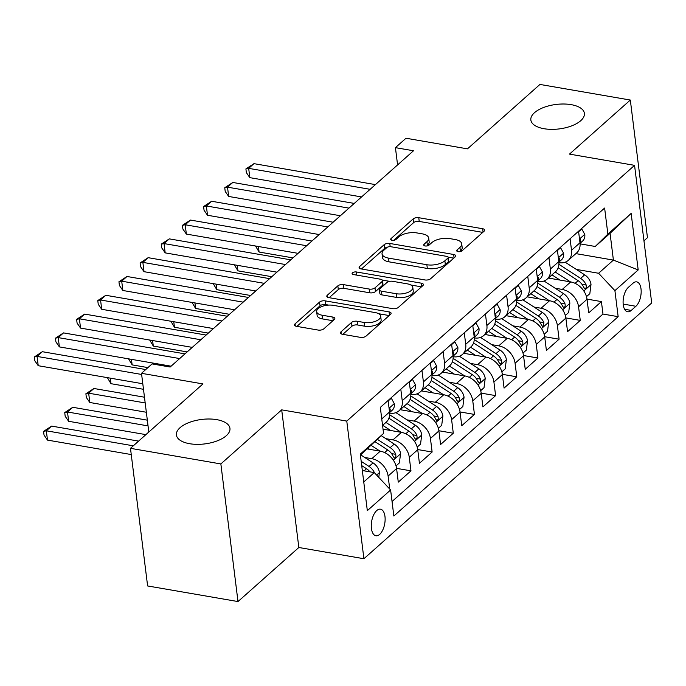 <?xml version="1.0" encoding="UTF-8"?>
<svg xmlns="http://www.w3.org/2000/svg" width="686" height="686" viewBox="0 0 686 686"><rect width="100%" height="100%" fill="white"/><g stroke="black" fill="none" stroke-linecap="round" stroke-linejoin="round"><path stroke-width="1.03" d="M458.102 251.668A2.898 1.321 -7.1 0 0 462.038 250.802L484.11 231.191A4.133 1.895 -7.1 0 0 484.668 230.067A4.133 1.895 -7.1 0 0 482.635 228.73L418.76 217.702A4.133 1.895 -7.1 0 0 413.135 218.937L391.071 238.548A2.898 1.321 -7.1 0 0 390.677 239.337A2.898 1.321 -7.1 0 0 392.1 240.272A2.898 1.321 -7.1 0 0 396.036 239.405L398.892 236.867A13.24 6.054 -7.1 0 1 416.899 232.923L422.216 233.84A13.24 6.054 -7.1 0 1 428.707 238.111A13.24 6.054 -7.1 0 1 426.924 241.712L424.068 244.25A2.898 1.321 -7.1 0 0 423.682 245.031A2.898 1.321 -7.1 0 0 425.097 245.965A2.898 1.321 -7.1 0 0 429.042 245.108L431.897 242.57A13.24 6.054 -7.1 0 1 449.896 238.617L455.221 239.543A13.24 6.054 -7.1 0 1 461.712 243.813A13.24 6.054 -7.1 0 1 459.929 247.406L457.073 249.944A2.898 1.321 -7.1 0 0 456.687 250.733A2.898 1.321 -7.1 0 0 458.102 251.668M216.725 419.643A26.977 12.331 -7.1 0 0 189.19 422.473A26.977 12.331 -7.1 0 0 176.413 435.018A26.977 12.331 -7.1 0 0 189.636 443.713A26.977 12.331 -7.1 0 0 217.17 440.892A26.977 12.331 -7.1 0 0 229.947 428.347A26.977 12.331 -7.1 0 0 216.725 419.643M571.164 104.649A26.977 12.331 -7.1 0 0 543.629 107.479A26.977 12.331 -7.1 0 0 530.853 120.024A26.977 12.331 -7.1 0 0 544.075 128.719A26.977 12.331 -7.1 0 0 571.61 125.898A26.977 12.331 -7.1 0 0 584.386 113.353A26.977 12.331 -7.1 0 0 571.164 104.649M379.684 534.385A13.488 6.637 99.8 0 0 385.12 519.937A13.488 6.637 99.8 0 0 380.498 509.192A13.488 6.637 99.8 0 0 376.717 510.573A13.488 6.637 99.8 0 0 371.28 525.022A13.488 6.637 99.8 0 0 375.911 535.766A13.488 6.637 99.8 0 0 379.684 534.385M341.011 331.81A4.133 1.895 -7.1 0 0 340.453 332.933A4.133 1.895 -7.1 0 0 342.486 334.271L360.399 337.358A4.133 1.895 -7.1 0 0 366.032 336.131L390.54 314.351A4.133 1.895 -7.1 0 0 391.097 313.219A4.133 1.895 -7.1 0 0 389.065 311.89L325.19 300.862A4.133 1.895 -7.1 0 0 319.565 302.097L295.057 323.878A4.133 1.895 -7.1 0 0 294.5 325.001A4.133 1.895 -7.1 0 0 296.532 326.339L318.175 330.069A4.133 1.895 -7.1 0 0 323.801 328.843L334.288 319.522A4.133 1.895 -7.1 0 0 334.845 318.39A4.133 1.895 -7.1 0 0 332.821 317.061L322.086 315.208A11.07 5.059 -7.1 0 1 316.658 311.633A11.07 5.059 -7.1 0 1 321.897 306.488A11.07 5.059 -7.1 0 1 333.199 305.33L375.251 312.593A11.07 5.059 -7.1 0 1 380.67 316.16A11.07 5.059 -7.1 0 1 375.431 321.305A11.07 5.059 -7.1 0 1 364.137 322.463L357.123 321.254A4.133 1.895 -7.1 0 0 351.498 322.489L341.011 331.81L341.268 333.885M643.957 240.786L647.464 237.673L630.323 100.045L539.942 84.438L467.466 148.853L406.001 138.238L395.428 147.644L413.504 150.766L170.154 367.027L152.078 363.906L141.496 373.313L148.811 432.034M220.858 463.933L237.999 601.562L298.839 547.497L281.697 409.859L220.858 463.933L130.477 448.327L202.953 383.92L141.496 373.313M281.697 409.859L346.773 421.093L634.559 165.343L651.7 302.972L363.914 558.73L346.773 421.093M630.323 100.045L569.483 154.11L634.559 165.343M425.003 279.957A4.133 1.895 -7.1 0 0 430.628 278.722L455.135 256.941A4.133 1.895 -7.1 0 0 455.693 255.818A4.133 1.895 -7.1 0 0 453.66 254.48L389.785 243.453A4.133 1.895 -7.1 0 0 384.16 244.688L359.653 266.468A4.133 1.895 -7.1 0 0 359.095 267.591A4.133 1.895 -7.1 0 0 361.128 268.929L425.003 279.957M422.833 285.642L398.326 307.422A4.133 1.895 -7.1 0 1 392.701 308.657L328.826 297.63A4.133 1.895 -7.1 0 1 326.802 296.301A4.133 1.895 -7.1 0 1 327.359 295.177L337.846 285.856A4.133 1.895 -7.1 0 1 343.472 284.621L369.377 289.089A4.133 1.895 -7.1 0 0 375.002 287.854L381.956 281.672A4.133 1.895 -7.1 0 0 382.514 280.548A4.133 1.895 -7.1 0 0 380.49 279.219L353.522 274.563A2.898 1.321 -7.1 0 1 352.098 273.628A2.898 1.321 -7.1 0 1 353.47 272.282A2.898 1.321 -7.1 0 1 356.428 271.973L421.367 283.181A4.133 1.895 -7.1 0 1 423.391 284.519A4.133 1.895 -7.1 0 1 422.833 285.642M237.999 601.562L147.619 585.955L130.477 448.327M364.712 457.468L371.803 458.694A16.858 12.485 48.4 0 1 388.113 476.067L396.585 468.547L398.274 482.121L410.965 470.836L396.559 468.349M385.866 438.663L392.967 439.889A16.858 12.485 48.4 0 1 409.276 457.262L417.74 449.742L419.429 463.316L432.129 452.031L417.714 449.544M407.03 419.858L414.121 421.084A16.858 12.485 48.4 0 1 430.439 438.457L438.903 430.937L440.592 444.511L453.292 433.226L438.877 430.739M428.193 401.053L435.284 402.279A16.858 12.485 48.4 0 1 451.602 419.652L460.066 412.132L461.755 425.706L474.455 414.421L460.04 411.934M449.356 382.248L456.447 383.474A16.858 12.485 48.4 0 1 472.757 400.847L481.22 393.327L482.918 406.901L495.609 395.616L481.195 393.129M470.51 363.443L477.61 364.669A16.858 12.485 48.4 0 1 493.92 382.042L502.384 374.522L504.073 388.096L516.772 376.811L502.358 374.324M491.673 344.638L498.765 345.855A16.858 12.485 48.4 0 1 515.083 363.237L523.547 355.708L525.236 369.291L537.935 358.006L523.521 355.52M512.836 325.833L519.928 327.05A16.858 12.485 48.4 0 1 536.246 344.432L544.71 336.903L546.399 350.486L559.09 339.201L544.684 336.715M534 307.028L541.091 308.246A16.858 12.485 48.4 0 1 557.401 325.627L565.864 318.098L567.562 331.681L580.253 320.396L578.564 306.814A16.858 12.485 -131.6 0 0 562.246 289.441L555.154 288.214M565.839 317.91L580.253 320.396M396.585 468.547A16.858 12.485 -131.6 0 0 380.267 451.174L367.422 448.953M417.74 449.742A16.858 12.485 -131.6 0 0 401.43 432.369L383.037 429.187M438.903 430.937A16.858 12.485 -131.6 0 0 422.585 413.564L400.238 409.705M460.066 412.132A16.858 12.485 -131.6 0 0 443.748 394.75L421.401 390.9M481.22 393.327A16.858 12.485 -131.6 0 0 464.911 375.945L442.564 372.095M502.384 374.522A16.858 12.485 -131.6 0 0 486.074 357.14L463.719 353.281M523.547 355.708A16.858 12.485 -131.6 0 0 507.228 338.335L484.882 334.476M544.71 336.903A16.858 12.485 -131.6 0 0 528.392 319.53L506.045 315.671M565.864 318.098A16.858 12.485 -131.6 0 0 549.555 300.725L527.208 296.867M633.024 283.215L628.367 287.348A13.068 6.431 99.8 0 0 623.102 301.343A13.068 6.431 99.8 0 0 627.579 311.753A13.068 6.431 99.8 0 0 631.24 310.415L635.896 306.273A13.068 6.431 99.8 0 0 641.161 292.279A13.068 6.431 99.8 0 0 636.677 281.869A13.068 6.431 99.8 0 0 633.024 283.215M363.752 481.958L374.29 472.594L390.608 489.976L393.85 516.009L618.155 316.675L614.905 290.632L598.595 273.26L576.317 269.409M390.608 489.976L367.327 510.658L360.287 454.115L383.56 433.432L380.318 407.398L604.623 208.055L607.865 234.089L631.146 213.406L638.186 269.95L614.905 290.632M392.04 501.5L602.968 314.051L601.416 301.591L588.717 312.876L587.027 299.293A16.858 12.485 -131.6 0 0 570.718 281.92L548.363 278.062M558.927 262.661A16.858 12.485 -131.6 0 0 568.257 260.38A16.858 12.485 -131.6 0 0 571.524 250.279L570.083 238.745M568.257 260.38L576.72 252.86A16.858 12.485 -131.6 0 0 579.987 242.758L578.547 231.225M382.565 425.414L386.278 422.113A16.858 12.485 -131.6 0 0 389.537 412.003L388.105 400.478M400.796 389.194L402.236 400.718A16.858 12.485 48.4 0 1 398.969 410.828A16.858 12.485 48.4 0 1 389.639 413.109M398.969 410.828L407.441 403.308A16.858 12.485 -131.6 0 0 410.7 393.198L409.268 381.673M421.959 370.389L423.399 381.913A16.858 12.485 48.4 0 1 420.132 392.023A16.858 12.485 48.4 0 1 410.794 394.304M420.132 392.023L428.596 384.503A16.858 12.485 -131.6 0 0 431.863 374.393L430.422 362.868M443.122 351.584L444.554 363.108A16.858 12.485 48.4 0 1 441.295 373.218A16.858 12.485 48.4 0 1 431.957 375.499M441.295 373.218L449.759 365.698A16.858 12.485 -131.6 0 0 453.017 355.588L451.585 344.063M464.285 332.779L465.717 344.303A16.858 12.485 48.4 0 1 462.458 354.413A16.858 12.485 48.4 0 1 453.12 356.694M462.458 354.413L470.922 346.884A16.858 12.485 -131.6 0 0 474.18 336.783L472.748 325.258M485.439 313.974L486.88 325.498A16.858 12.485 48.4 0 1 483.613 335.608A16.858 12.485 48.4 0 1 474.283 337.881M483.613 335.608L492.076 328.08A16.858 12.485 -131.6 0 0 495.343 317.978L493.903 306.445M506.602 295.169L508.043 306.693A16.858 12.485 48.4 0 1 504.776 316.803A16.858 12.485 48.4 0 1 495.438 319.076M504.776 316.803L513.239 309.275A16.858 12.485 -131.6 0 0 516.507 299.173L515.066 287.64M527.766 276.364L529.198 287.888A16.858 12.485 48.4 0 1 525.939 297.99A16.858 12.485 48.4 0 1 516.601 300.271M525.939 297.99L534.403 290.47A16.858 12.485 -131.6 0 0 537.661 280.368L536.229 268.835M548.929 257.55L550.361 269.084A16.858 12.485 48.4 0 1 547.102 279.185A16.858 12.485 48.4 0 1 537.764 281.466M547.102 279.185L555.566 271.665A16.858 12.485 -131.6 0 0 558.824 261.563L557.392 250.03M557.401 325.627L559.09 339.201M536.246 344.432L537.935 358.006M515.083 363.237L516.772 376.811M493.92 382.042L495.609 395.616M472.757 400.847L474.455 414.421M451.602 419.652L453.292 433.226M430.439 438.457L432.129 452.031M409.276 457.262L410.965 470.836M388.113 476.067L389.734 489.041M374.29 472.594L362.328 470.536M598.595 273.26L613.404 260.097L610.068 233.309L595.259 246.48L607.865 234.089M575.871 253.614L613.404 260.097L638.186 269.95M580.082 243.856L595.259 246.48M298.839 547.497L363.914 558.73M395.428 147.644L397.58 164.914M383.56 433.432L360.416 455.178M587.002 299.105L601.416 301.591M602.968 314.051L618.155 316.675M610.068 233.309L631.146 213.406M459.766 251.676L460.392 251.127A13.24 6.054 -7.1 0 0 462.175 247.526L461.712 243.813M428.707 238.111L429.17 241.832A13.24 6.054 -7.1 0 1 427.387 245.434L426.769 245.982M482.755 232.391L419.223 221.424A4.133 1.895 -7.1 0 0 413.598 222.658L393.764 240.289M387.333 247.243A4.133 1.895 -7.1 0 0 384.623 248.409L361.471 268.989M453.78 258.142L448.232 257.181M447.881 258.116A2.898 1.321 -7.1 0 0 448.275 257.327A2.898 1.321 -7.1 0 0 446.852 256.392L390.78 246.711A2.898 1.321 -7.1 0 0 386.844 247.577L383.834 250.253A13.24 6.054 -7.1 0 0 382.051 253.846A13.24 6.054 -7.1 0 0 388.542 258.125L426.872 264.736A13.24 6.054 -7.1 0 0 444.871 260.791L447.881 258.116L448.344 261.829A2.898 1.321 -7.1 0 0 448.738 261.049L448.275 257.327M382.051 253.846L382.514 257.567A13.24 6.054 -7.1 0 0 389.005 261.838L388.542 258.125M448.344 261.829L445.334 264.504A13.24 6.054 -7.1 0 1 427.335 268.458L389.005 261.838M329.169 297.69L338.309 289.569L337.846 285.856M382.514 280.548L382.977 284.27A4.133 1.895 -7.1 0 1 382.419 285.393L375.465 291.576A4.133 1.895 -7.1 0 1 369.84 292.811L343.935 288.343A4.133 1.895 -7.1 0 0 338.309 289.569M382.316 280.085L389.682 281.354M410.863 285.007L421.487 286.842M396.259 293.728A11.07 5.059 -7.1 0 0 407.553 292.57A11.07 5.059 -7.1 0 0 412.792 287.425A11.07 5.059 -7.1 0 0 407.364 283.858L392.555 281.294A4.133 1.895 -7.1 0 0 386.93 282.529L379.967 288.712A4.133 1.895 -7.1 0 0 379.409 289.835A4.133 1.895 -7.1 0 0 381.442 291.173L396.259 293.728L396.722 297.45A11.07 5.059 -7.1 0 0 408.016 296.292A11.07 5.059 -7.1 0 0 413.255 291.147L412.792 287.425M379.409 289.835L379.873 293.557A4.133 1.895 -7.1 0 0 381.905 294.894L381.442 291.173M396.722 297.45L381.905 294.894M380.67 316.16L381.133 319.882A11.07 5.059 -7.1 0 1 375.894 325.027A11.07 5.059 -7.1 0 1 364.6 326.184L357.586 324.975A4.133 1.895 -7.1 0 0 351.961 326.21L342.829 334.331M316.658 311.633L317.121 315.354A11.07 5.059 -7.1 0 0 322.549 318.93L322.086 315.208M332.933 320.722L322.549 318.93M328.663 305.099L325.653 304.584A4.133 1.895 -7.1 0 0 320.028 305.819L296.875 326.399M389.185 315.551L378.741 313.742M586.479 296.652L589.831 293.677L591.015 284.356A11.165 8.275 -131.6 0 0 584.669 274.829L565.195 262.206M570.46 281.877L555.197 271.99M559.999 280.068L551.964 274.863M258.408 246.506L259.094 252.045L292.956 257.893M558.207 267.754L578.109 280.651A11.165 8.275 48.4 0 1 583.666 287.323L584.884 288.746L585.767 288.36L586.376 287.057L586.204 285.059A11.165 8.275 -131.6 0 0 580.648 278.396L558.918 264.316M259.094 252.045L255.509 246.008M578.615 231.757L581.771 228.953L584.806 234.509A11.165 8.275 48.4 0 1 582.628 241.018L580.047 243.316M370.123 189.319L248.675 168.353L253.966 163.654L375.413 184.611M579.996 242.81A11.165 8.275 -131.6 0 0 580.69 240.795L580.562 239.706L579.61 239.731M361.548 196.933L249.833 177.648L248.675 168.353L245.905 168.919L253.966 163.654M249.833 177.648L246.368 172.64L245.905 168.919M581.771 228.953L581.213 228.858M565.324 315.457L568.668 312.482L569.86 303.161A11.165 8.275 -131.6 0 0 563.506 293.634L544.032 281.011M549.297 300.682L534.042 290.795M538.836 298.873L530.801 293.668M237.245 265.31L237.939 270.85L271.793 276.698M537.044 286.559L556.946 299.456A11.165 8.275 48.4 0 1 562.503 306.127L563.729 307.56L564.604 307.174L565.213 305.862L565.041 303.872A11.165 8.275 -131.6 0 0 559.484 297.201L537.755 283.121M237.939 270.85L234.346 264.813M544.161 334.262L547.505 331.287L548.697 321.966A11.165 8.275 -131.6 0 0 542.343 312.439L522.869 299.816M528.143 319.487L512.879 309.6M517.673 317.678L509.638 312.473M216.09 284.115L216.776 289.655L250.639 295.503M515.881 305.364L535.783 318.27A11.165 8.275 48.4 0 1 541.34 324.932L542.575 326.365L543.441 325.979L543.887 322.677A11.165 8.275 -131.6 0 0 538.33 316.006L516.592 301.926M216.776 289.655L213.192 283.618M522.998 353.067L526.351 350.092L527.534 340.77A11.165 8.275 -131.6 0 0 521.188 331.244L501.715 318.621M506.98 338.292L491.716 328.405M496.51 336.483L488.483 331.278M194.927 302.92L195.613 308.46L229.476 314.308M494.717 324.169L514.629 337.075A11.165 8.275 48.4 0 1 520.185 343.737L521.411 345.169L522.278 344.784L522.895 343.472L522.723 341.482A11.165 8.275 -131.6 0 0 517.167 334.811L495.429 320.731M195.613 308.46L192.029 302.423M501.835 371.872L505.188 368.897L506.371 359.575A11.165 8.275 -131.6 0 0 500.025 350.049L480.552 337.426M485.817 357.097L470.562 347.21M475.355 355.297L467.32 350.083M173.764 321.725L174.458 327.265L208.312 333.113M473.563 342.974L493.466 355.88A11.165 8.275 48.4 0 1 499.022 362.542L500.248 363.974L501.123 363.589L501.732 362.277L501.56 360.287A11.165 8.275 -131.6 0 0 496.004 353.616L474.275 339.536M174.458 327.265L170.865 321.228M557.452 250.561L560.608 247.757L563.652 253.314A11.165 8.275 48.4 0 1 561.465 259.822L558.884 262.121M348.96 208.124L227.512 187.158L232.803 182.459L354.25 203.416M558.833 261.615A11.165 8.275 -131.6 0 0 559.527 259.6L559.399 258.511L558.447 258.536M340.385 215.738L228.67 196.453L227.512 187.158L224.751 187.724L232.803 182.459M228.67 196.453L225.214 191.445L224.751 187.724M560.608 247.757L560.05 247.663M536.298 269.366L539.445 266.562L542.489 272.119A11.165 8.275 48.4 0 1 540.302 278.636L537.721 280.926M327.797 226.929L206.349 205.963L211.64 201.264L333.087 222.221M537.67 280.428A11.165 8.275 -131.6 0 0 538.373 278.413L538.244 277.315L537.284 277.341M319.222 234.543L207.506 215.267L206.349 205.963L203.588 206.529L211.64 201.264M207.506 215.267L204.051 210.25L203.588 206.529M539.445 266.562L538.896 266.468M515.135 288.171L518.282 285.367L521.326 290.933A11.165 8.275 48.4 0 1 519.148 297.441L516.567 299.731M306.642 245.734L185.194 224.768L190.485 220.069L311.933 241.035M516.507 299.233A11.165 8.275 -131.6 0 0 517.21 297.218L517.081 296.12L516.129 296.146M298.067 253.348L186.352 234.072L185.194 224.768L182.425 225.334L190.485 220.069M186.352 234.072L182.888 229.055L182.425 225.334M518.282 285.367L517.733 285.273M493.971 306.976L497.127 304.172L500.163 309.738A11.165 8.275 48.4 0 1 497.985 316.246L495.403 318.536M285.479 264.539L164.031 243.573L169.322 238.874L290.77 259.84M495.352 318.038A11.165 8.275 -131.6 0 0 496.047 316.023L495.918 314.934L494.966 314.951M276.904 272.153L165.189 252.877L164.031 243.573L161.261 244.139L169.322 238.874M165.189 252.877L161.725 247.86L161.261 244.139M497.127 304.172L496.57 304.078M480.68 390.677L484.024 387.701L485.216 378.38A11.165 8.275 -131.6 0 0 478.862 368.854L459.388 356.231M464.654 375.902L449.399 366.015M454.192 374.102L446.157 368.897M152.601 340.53L153.295 346.078L187.149 351.918M452.4 361.779L472.302 374.685A11.165 8.275 48.4 0 1 477.859 381.347L479.077 382.779L479.96 382.394L480.569 381.082L480.397 379.092A11.165 8.275 -131.6 0 0 474.841 372.429L453.112 358.341M153.295 346.078L149.702 340.033M472.808 325.781L475.964 322.977L479.008 328.543A11.165 8.275 48.4 0 1 476.821 335.051L474.24 337.341M264.316 283.344L142.868 262.378L148.159 257.679L269.607 278.645M474.189 336.843A11.165 8.275 -131.6 0 0 474.883 334.828L474.755 333.739L473.803 333.756M255.741 290.967L144.026 271.682L142.868 262.378L140.107 262.952L148.159 257.679M144.026 271.682L140.57 266.665L140.107 262.952M475.964 322.977L475.407 322.883M459.517 409.491L462.861 406.506L464.053 397.194A11.165 8.275 -131.6 0 0 457.699 387.659L438.225 375.036M443.499 394.707L428.236 384.82M433.029 392.906L425.003 387.701M131.446 359.344L132.132 364.883L147.919 367.602M431.237 380.584L451.139 393.49A11.165 8.275 48.4 0 1 456.696 400.152L457.914 401.584L458.797 401.199L459.414 399.887L459.243 397.897A11.165 8.275 -131.6 0 0 453.686 391.234L431.948 377.146M132.132 364.883L128.548 358.838M451.654 344.586L454.801 341.791L457.845 347.348A11.165 8.275 48.4 0 1 455.658 353.856L453.077 356.145M243.153 302.149L121.705 281.183L126.996 276.484L248.443 297.45M453.026 355.648A11.165 8.275 -131.6 0 0 453.729 353.633L453.6 352.544L452.64 352.561M234.586 309.772L122.863 290.487L121.705 281.183L118.944 281.757L126.996 276.484M122.863 290.487L119.407 285.47L118.944 281.757M454.801 341.791L454.252 341.688M438.354 428.296L441.707 425.32L442.89 415.999A11.165 8.275 -131.6 0 0 436.545 406.464L417.071 393.841M422.336 413.512L407.072 403.625M411.874 411.711L403.84 406.506M110.283 378.149L110.969 383.688L143.485 389.296M410.074 399.389L429.985 412.295A11.165 8.275 48.4 0 1 435.541 418.957L436.75 420.389L437.634 420.004L438.251 418.692L438.08 416.702A11.165 8.275 -131.6 0 0 432.523 410.039L410.794 395.951M110.969 383.688L107.385 377.643M430.491 363.391L433.646 360.596L436.682 366.153A11.165 8.275 48.4 0 1 434.504 372.661L431.923 374.95M221.998 320.954L100.55 299.988L105.841 295.289L227.289 316.255M431.871 374.453A11.165 8.275 -131.6 0 0 432.566 372.438L432.437 371.349L431.485 371.366M213.423 328.577L101.708 309.292L100.55 299.988L97.781 300.562L105.841 295.289M101.708 309.292L98.244 304.284L97.781 300.562M433.646 360.596L433.089 360.493M417.191 447.101L420.544 444.125L421.727 434.804A11.165 8.275 -131.6 0 0 415.382 425.269L395.908 412.646M401.173 432.317L385.918 422.43M390.711 430.516L382.677 425.311M144.472 397.211L93.939 388.49L88.657 393.189L89.815 402.493L146.341 412.252M388.919 418.203L408.822 431.1A11.165 8.275 48.4 0 1 414.378 437.762L415.596 439.194L416.479 438.808L417.088 437.497L416.916 435.507A11.165 8.275 -131.6 0 0 411.36 428.844L389.631 414.756M89.815 402.493L86.35 397.477L85.887 393.764L88.657 393.189L145.183 402.948M85.887 393.764L93.939 388.49M409.328 382.196L412.483 379.401L415.519 384.957A11.165 8.275 48.4 0 1 413.341 391.466L410.76 393.755M200.835 339.759L79.387 318.801L84.678 314.094L206.126 335.06M410.708 393.258A11.165 8.275 -131.6 0 0 411.403 391.243L411.274 390.154L410.322 390.171M192.26 347.382L80.545 328.097L79.387 318.801L76.618 319.367L84.678 314.094M80.545 328.097L77.081 323.089L76.618 319.367M412.483 379.401L411.926 379.307M396.036 465.905L399.381 462.93L400.573 453.609A11.165 8.275 -131.6 0 0 394.218 444.074L381.27 435.679M380.01 451.131L371.298 445.48M369.548 449.321L368.082 448.37M147.327 420.166L72.785 407.295L67.494 411.994L68.651 421.298L145.895 434.632M375.088 441.758L387.659 449.905A11.165 8.275 48.4 0 1 393.215 456.567L394.433 457.999L395.316 457.613L395.925 456.301L395.753 454.312A11.165 8.275 -131.6 0 0 390.197 447.649L377.48 439.409M68.651 421.298L65.187 416.282L64.724 412.569L67.494 411.994L148.047 425.903M64.724 412.569L72.785 407.295M388.165 401.001L391.32 398.206L394.364 403.762A11.165 8.275 48.4 0 1 392.178 410.271L389.597 412.569M179.672 358.564L58.224 337.606L63.515 332.899L184.963 353.865M389.545 412.063A11.165 8.275 -131.6 0 0 390.24 410.048L390.12 408.959L389.159 408.976M171.097 366.187L59.382 346.902L58.224 337.606L55.463 338.172L63.515 332.899M59.382 346.902L55.926 341.894L55.463 338.172M391.32 398.206L390.771 398.112M378.775 477.379L379.409 472.414A11.165 8.275 -131.6 0 0 373.064 462.878L360.742 454.895M138.598 441.115L51.622 426.1L46.331 430.799L47.488 440.103L131.258 454.561M374.445 472.757A11.165 8.275 -131.6 0 0 369.042 466.454L361.188 461.361M361.719 465.614L366.504 468.71A11.165 8.275 48.4 0 1 369.96 471.848M47.488 440.103L44.033 435.087L43.57 431.374L46.331 430.799L133.307 445.814M43.57 431.374L51.622 426.1M141.642 374.462L37.061 356.411L42.352 351.704L145.724 369.548M142.799 383.757L38.227 365.707L37.061 356.411L34.3 356.977L42.352 351.704M38.227 365.707L34.763 360.699L34.3 356.977M371.803 458.694L380.267 451.174M392.967 439.889L401.43 432.369M414.121 421.084L422.585 413.564M435.284 402.279L443.748 394.75M456.447 383.474L464.911 375.945M477.61 364.669L486.074 357.14M498.765 345.855L507.228 338.335M519.928 327.05L528.392 319.53M541.091 308.246L549.555 300.725M562.246 289.441L570.718 281.92M571.524 250.279L579.987 242.758M381.75 418.923L389.537 412.003M402.236 400.718L410.7 393.198M423.399 381.913L431.863 374.393M444.554 363.108L453.017 355.588M465.717 344.303L474.18 336.783M486.88 325.498L495.343 317.978M508.043 306.693L516.507 299.173M529.198 287.888L537.661 280.368M550.361 269.084L558.824 261.563M578.564 306.814L587.027 299.293M623.171 304.078L635.896 306.273M624.586 309.266L631.24 310.415M460.392 251.127L459.929 247.406M424.248 245.699L424.068 244.25M427.387 245.434L426.924 241.712M391.252 240.006L391.071 238.548M413.598 222.658L413.135 218.937M419.223 221.424L418.76 217.702M483.064 232.125L482.635 228.73M457.253 251.402L457.073 249.944M359.91 268.543L359.653 266.468M384.623 248.409L384.16 244.688M390.188 246.651L389.785 243.453M454.089 257.876L453.66 254.48M427.335 268.458L426.872 264.736M445.334 264.504L444.871 260.791M327.616 297.252L327.359 295.177M343.935 288.343L343.472 284.621M369.84 292.811L369.377 289.089M375.465 291.576L375.002 287.854M382.419 285.393L381.956 281.672M356.814 275.129L356.428 271.973M421.787 286.577L421.367 283.181M351.961 326.21L351.498 322.489M357.586 324.975L357.123 321.254M364.6 326.184L364.137 322.463M333.242 320.448L332.821 317.061M295.314 325.953L295.057 323.878M320.028 305.819L319.565 302.097M325.653 304.584L325.19 300.862M389.485 315.277L389.065 311.89M583.812 290.975L590.989 284.587M580.648 278.396L584.669 274.829M575.091 283.335L578.109 280.651M581.985 284.338L586.204 285.059M584.738 234.372L579.516 239.011M579.721 240.632L580.69 240.795M562.649 309.78L569.826 303.392M559.484 297.201L563.506 293.634M553.936 302.14L556.946 299.456M560.822 303.143L565.041 303.872M541.486 328.585L548.671 322.197M538.33 316.006L542.343 312.439M532.773 320.945L535.783 318.27M539.659 321.948L543.887 322.677M520.322 347.39L527.508 341.011M517.167 334.811L521.188 331.244M511.61 339.75L514.629 337.075M518.505 340.753L522.723 341.482M499.168 366.195L506.345 359.816M496.004 353.616L500.025 350.049M490.447 358.555L493.466 355.88M497.341 359.558L501.56 360.287M563.575 253.177L558.361 257.816M558.558 259.437L559.527 259.6M542.412 271.982L537.198 276.621M537.395 278.242L538.373 278.413M521.249 290.787L516.035 295.426M516.241 297.047L517.21 297.218M500.094 309.592L494.872 314.231M495.078 315.852L496.047 316.023M478.005 385L485.182 378.621M474.841 372.429L478.862 368.854M469.293 377.36L472.302 374.685M476.178 378.363L480.397 379.092M478.931 328.405L473.717 333.036M473.915 334.657L474.883 334.828M456.842 403.805L464.028 397.426M453.686 391.234L457.699 387.659M448.13 396.165L451.139 393.49M455.015 397.168L459.243 397.897M457.768 347.21L452.554 351.841M452.76 353.462L453.729 353.633M435.687 422.61L442.864 416.231M432.523 410.039L436.545 406.464M426.966 414.97L429.985 412.295M433.861 415.973L438.08 416.702M436.613 366.015L431.391 370.646M431.597 372.266L432.566 372.438M414.524 441.415L421.701 435.035M411.36 428.844L415.382 425.269M405.803 433.775L408.822 431.1M412.698 434.778L416.916 435.507M415.45 384.82L410.237 389.451M410.434 391.071L411.403 391.243M393.361 460.22L400.538 453.84M390.197 447.649L394.218 444.074M384.649 452.58L387.659 449.905M391.535 453.583L395.753 454.312M394.287 403.625L389.073 408.256M389.271 409.885L390.24 410.048M376.631 475.089L379.384 472.645M369.042 466.454L373.064 462.878M364.103 470.836L366.504 468.71"/></g></svg>
